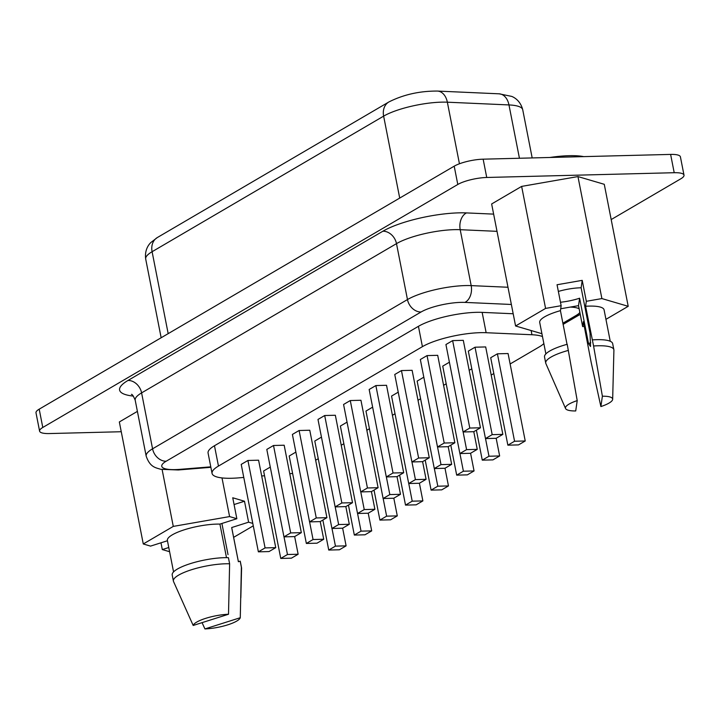 <?xml version="1.0" encoding="UTF-8"?>
<svg xmlns="http://www.w3.org/2000/svg" width="720" height="720" viewBox="0 0 720 720"><rect width="100%" height="100%" fill="white"/><g stroke="black" fill="none" stroke-linecap="round" stroke-linejoin="round"><path stroke-width="1.08" d="M590.769 342.774A24.147 5.886 -11.1 0 1 588.51 343.557L590.544 346.491L590.031 333.135L581.13 287.793L582.21 280.35L557.046 284.751L561.15 305.694L560.43 310.653A32.796 7.992 -11.1 0 0 539.712 322.461L545.877 353.898M560.709 308.763L578.529 305.649L579.609 298.215L588.51 343.557M579.609 298.215A24.147 5.886 -11.1 0 1 560.475 302.247M558.36 291.438A24.147 5.886 -11.1 0 1 580.419 287.802A24.147 5.886 -11.1 0 1 581.13 287.793M549.846 157.482A49.14 11.97 -11.1 0 1 569.07 155.7A49.14 11.97 -11.1 0 1 583.686 156.618M542.475 336.564A42.732 10.413 168.9 0 0 531.954 334.746L486.135 332.712A42.732 10.413 168.9 0 0 422.415 346.662L218.466 466.074A42.732 10.413 168.9 0 0 212.067 473.4A42.732 10.413 168.9 0 0 231.651 478.26A42.732 10.413 168.9 0 0 238.167 477.909L243.783 477.45M167.445 540.747L150.552 546.111L143.28 543.969L173.277 526.401L229.59 516.582L236.853 518.724L219.915 524.097A32.796 7.992 168.9 0 0 216.72 524.106A32.796 7.992 168.9 0 0 183.321 530.118A32.796 7.992 168.9 0 0 167.391 540.459L173.556 571.905M225.63 563.778A34.722 8.46 168.9 0 0 190.269 570.141A34.722 8.46 168.9 0 0 173.403 581.094A34.722 8.46 168.9 0 0 173.538 581.535A34.722 8.46 168.9 0 0 173.556 581.58L193.185 625.464A24.039 5.859 168.9 0 1 228.51 614.25L229.617 563.787A34.722 8.46 168.9 0 0 225.63 563.778M229.617 563.787L228.42 557.685A34.722 8.46 168.9 0 0 224.433 557.676A34.722 8.46 168.9 0 0 189.072 564.048A34.722 8.46 168.9 0 0 172.206 574.992L173.403 581.094M228.51 614.25L193.185 625.464M226.503 557.658L219.915 524.097M561.15 305.694L545.58 308.412L515.583 325.98L541.917 333.702M575.712 410.958A24.039 5.859 -11.1 0 1 565.56 408.519A24.039 5.859 -11.1 0 1 577.215 400.608L575.712 410.958M577.215 400.608L567.207 344.286A34.722 8.46 -11.1 0 0 544.527 356.994L545.724 363.096A34.722 8.46 -11.1 0 1 568.404 350.388M565.56 408.519L545.859 363.528A34.722 8.46 -11.1 0 1 545.724 363.096M567.036 344.34L560.43 310.653M121.257 431.73L49.383 433.557A21.366 5.202 -11.1 0 1 39.591 431.127L36 412.83A21.366 5.202 -11.1 0 1 39.195 409.167L454.203 166.167A21.366 5.202 -11.1 0 1 483.147 159.174L670.617 154.413A21.366 5.202 -11.1 0 1 680.409 156.843L684 175.14A21.366 5.202 -11.1 0 1 680.805 178.803L611.19 219.564M169.596 551.709L162.306 549.576L168.768 547.524M233.622 537.354L253.278 525.843M252.801 523.413L248.598 522.18L231.678 527.553L238.383 561.717L240.183 561.141L241.38 567.243L240.273 617.715A24.039 5.859 168.9 0 1 204.939 628.929L240.273 617.715M238.401 561.708L231.759 527.832A32.796 7.992 168.9 0 0 231.678 527.553M584.28 326.313L582.642 326.592L583.362 321.633L591.183 362.43L600.885 406.566L602.388 396.207A24.039 5.859 -11.1 0 1 612.666 399.276A24.039 5.859 -11.1 0 1 600.885 406.566M605.943 319.347L628.209 306.315L601.893 298.575L586.323 301.302L585.603 306.261A32.796 7.992 -11.1 0 1 604.08 309.834L610.245 341.271M137.394 411.381L119.34 421.956L143.28 543.969M39.591 431.127A21.366 5.202 -11.1 0 1 42.786 427.464L457.794 184.473A21.366 5.202 -11.1 0 1 486.738 177.471L674.208 172.71A21.366 5.202 -11.1 0 1 684 175.14M628.209 306.315L604.269 184.302L577.953 176.571L521.64 186.399L491.643 203.967L515.583 325.98M513.189 313.758L482.148 312.381A42.732 10.413 168.9 0 0 418.428 326.322L214.47 445.743A42.732 10.413 168.9 0 0 208.08 453.069L212.067 473.4M261.684 475.992L264.546 475.758M289.764 473.706L292.626 473.481M491.202 375.057L493.812 373.536M510.12 363.978L539.307 346.887A42.732 10.413 168.9 0 0 543.852 343.566M318.258 458.703L315.648 460.233M343.845 443.727L341.235 445.248M369.432 428.742L366.831 430.263M395.019 413.757L392.418 415.287M497.412 353.808L490.707 357.732L507.861 445.176L518.526 444.897L525.231 440.973L508.077 353.538L497.412 353.808L514.566 441.243L525.231 440.973M471.789 368.811L469.179 370.332M446.202 383.796L443.592 385.317M270.279 467.091L263.61 470.997L280.764 558.441L291.429 558.162L298.134 554.238L294.66 536.562M247.923 460.476L241.218 464.4L258.372 551.835L269.037 551.565L275.742 547.641L258.588 460.197L247.923 460.476L265.077 547.911L275.742 547.641M295.866 452.106L289.197 456.012L306.351 543.456L317.016 543.186L323.721 539.253L320.247 521.577M273.51 445.491L266.805 449.415L283.968 536.859L294.624 536.589L301.329 532.656L284.175 445.221L273.51 445.491L290.673 532.926L301.329 532.656M321.453 437.13L314.784 441.027L331.938 528.471L342.603 528.201L349.308 524.277L345.843 506.601L335.142 506.889L317.988 419.445L324.693 415.521L335.349 415.251L352.512 502.695L345.807 506.619M299.106 430.506L292.401 434.43L309.555 521.874L320.211 521.604L326.916 517.68L309.762 430.236L299.106 430.506L316.26 517.95L326.916 517.68M347.04 422.145L340.38 426.051L357.534 513.486L368.19 513.216L374.895 509.292L371.43 491.616M475.029 347.211L468.324 351.135L485.478 438.57L496.134 438.3L502.839 434.376L485.685 346.932L475.029 347.211L492.183 434.646L502.839 434.376M452.637 340.605L445.932 344.538L463.086 431.973L473.751 431.703L480.456 427.779L463.293 340.335L452.637 340.605L469.791 428.049L480.456 427.779M449.397 362.214L442.728 366.12L459.891 453.555L470.547 453.285L477.252 449.361L473.787 431.685M427.05 355.59L420.345 359.514L437.499 446.958L448.155 446.688L454.86 442.764L437.706 355.32L427.05 355.59L444.204 443.034L454.86 442.764M423.81 377.19L417.141 381.096L434.295 468.54L444.96 468.27L451.665 464.346L448.2 446.67M401.454 370.575L394.758 374.499L411.912 461.943L422.568 461.673L429.273 457.749L412.119 370.305L401.454 370.575L418.617 458.019L429.273 457.749M398.223 392.175L391.554 396.081L408.708 483.525L419.373 483.255L426.078 479.322L422.604 461.646M375.867 385.56L369.162 389.484L386.316 476.928L396.981 476.658L403.686 472.725L386.532 385.29L375.867 385.56L393.021 472.995L403.686 472.725M420.606 398.772L418.005 400.302M372.636 407.16L365.967 411.066L383.121 498.501L393.777 498.231L400.482 494.307L397.017 476.631M350.28 400.545L343.575 404.469L360.729 491.904L371.394 491.634L378.099 487.71L360.945 400.266L350.28 400.545L367.434 487.98L378.099 487.71M367.434 487.98L360.729 491.904M400.482 494.307L389.826 494.577L386.361 476.919M389.826 494.577L383.121 498.501M444.996 468.243L448.461 485.928L437.805 486.198L434.34 468.54M437.805 486.198L431.1 490.122L425.214 460.125M431.1 490.122L441.756 489.852L448.461 485.928M393.021 472.995L386.316 476.928M426.078 479.322L415.413 479.601L411.948 461.943L418.617 458.019M415.413 479.601L408.708 483.525M451.665 464.346L441 464.616L437.535 446.958M441 464.616L434.295 468.54M444.204 443.034L437.499 446.958M477.252 449.361L466.587 449.631L463.131 431.973M466.587 449.631L459.891 453.555M469.791 428.049L463.086 431.973M492.183 434.646L485.478 438.57M352.512 502.695L341.847 502.965L324.693 415.521M341.847 502.965L335.142 506.889M374.895 509.292L364.239 509.562L360.774 491.904M364.239 509.562L357.534 513.486M316.26 517.95L309.555 521.874M349.308 524.277L338.643 524.547L335.187 506.889M338.643 524.547L331.938 528.471M290.673 532.926L283.968 536.859M323.721 539.253L313.056 539.532L309.591 521.874M313.056 539.532L306.351 543.456M265.077 547.911L258.372 551.835M298.134 554.238L287.469 554.508L284.004 536.859M287.469 554.508L280.764 558.441M470.583 453.267L474.057 470.943L463.392 471.213L459.927 453.555M463.392 471.213L456.687 475.137L450.801 445.14M456.687 475.137L467.352 474.867L474.057 470.943M496.17 438.282L499.644 455.958L488.979 456.228L485.514 438.57M488.979 456.228L482.274 460.152L476.388 430.155M482.274 460.152L492.939 459.882L499.644 455.958M514.566 441.243L507.861 445.176M419.409 483.228L422.874 500.904L412.209 501.174L408.753 483.525M412.209 501.174L405.513 505.107L399.627 475.11M405.513 505.107L416.169 504.828L422.874 500.904M393.822 498.213L397.287 515.889L386.622 516.159L383.157 498.501M386.622 516.159L379.917 520.083L374.031 490.086M379.917 520.083L390.582 519.813L397.287 515.889M368.226 513.198L371.7 530.874L361.035 531.144L357.57 513.486M361.035 531.144L354.33 535.068L348.444 505.071M354.33 535.068L364.995 534.798L371.7 530.874M342.639 528.183L346.104 545.859L335.448 546.129L331.983 528.471M335.448 546.129L328.743 550.053L322.857 520.056M328.743 550.053L339.408 549.783L346.104 545.859M236.853 518.724L232.74 497.772L244.494 501.237L248.598 522.18M229.59 516.582L222.003 477.927M173.277 526.401L162.126 469.584M162.306 549.576L160.974 542.808M601.893 298.575L577.953 176.571M582.21 280.35L586.323 301.302M545.58 308.412L521.64 186.399M582.642 326.592L578.529 305.649M585.603 306.261L593.577 345.996A34.722 8.46 -11.1 0 1 613.863 349.722A34.722 8.46 -11.1 0 1 613.908 350.181L612.666 399.276M593.577 345.996L602.388 396.207M592.38 339.894A34.722 8.46 -11.1 0 1 612.666 343.62L613.863 349.722M240.831 597.798L241.578 568.188A34.722 8.46 168.9 0 0 241.542 567.729A34.722 8.46 168.9 0 0 241.38 567.243M204.939 628.929L202.059 622.647M241.542 567.729L240.345 561.627A34.722 8.46 168.9 0 0 240.183 561.141M228.024 554.634L221.904 523.467M234.072 504.54L244.494 501.237M210.879 467.316L178.299 469.971L160.713 469.305C155.853 467.649 150.129 467.541 146.178 456.129A42.732 10.413 -11.1 0 1 152.568 448.812L407.466 299.565A42.732 10.413 -11.1 0 1 465.354 285.579A42.732 10.413 -11.1 0 1 471.177 285.615L460.206 229.698A42.732 10.413 168.9 0 0 454.374 229.653A42.732 10.413 168.9 0 0 396.495 243.639L141.597 392.886A42.732 10.413 168.9 0 0 135.207 400.212C133.443 396.063 132.183 394.119 131.409 394.371M511.362 304.47L464.868 302.4A29.376 7.155 168.9 0 0 460.863 302.373A29.376 7.155 168.9 0 0 421.065 311.994L166.167 461.232A29.376 7.155 168.9 0 0 179.712 469.368L210.78 466.839M464.868 302.4A13.356 9.144 -87.5 0 0 471.177 285.615L507.987 287.253M133.335 396.081A56.088 13.662 -11.1 0 1 127.998 380.457L382.896 231.21A13.356 10.62 -120.3 0 1 396.495 243.639L407.466 299.565A13.356 10.62 59.7 0 0 421.065 311.994M382.896 231.21A56.088 13.662 -11.1 0 1 458.865 212.859A56.088 13.662 -11.1 0 1 466.524 212.913L493.632 214.119M519.435 158.256L508.968 104.931A16.029 10.971 -87.5 0 0 499.113 93.816L511.668 96.39C513.855 97.218 520.335 100.449 522.729 109.746A42.732 10.413 168.9 0 0 508.968 104.931L447.354 102.195A42.732 10.413 168.9 0 0 441.522 102.15A42.732 10.413 168.9 0 0 383.634 116.136L399.708 198.072M499.113 93.816L437.499 91.071A16.029 10.971 -87.5 0 1 447.354 102.195L459.441 163.773M579.15 308.808A29.376 7.155 168.9 0 0 571.041 307.125L570.294 307.089M562.887 323.199L576.099 315.468A29.376 7.155 168.9 0 0 579.861 312.453M454.203 166.167L457.794 184.473M483.147 159.174L486.738 177.471M670.617 154.413L674.208 172.71M39.195 409.167L42.786 427.464M437.499 91.071C419.679 90.963 403.47 94.599 388.863 101.97A16.029 12.744 -120.3 0 0 383.634 116.136L152.1 251.712L168.174 333.648M388.863 101.97L157.329 237.546A16.029 12.744 -120.3 0 0 152.1 251.712A42.732 10.413 168.9 0 0 145.701 259.038L161.154 337.761M166.167 461.232A13.356 10.62 59.7 0 1 152.568 448.812L141.597 392.886A13.356 10.62 -120.3 0 0 127.998 380.457M497.016 231.336L460.206 229.698A13.356 9.144 92.5 0 1 466.524 212.913M576.099 315.468A13.356 10.62 59.7 0 0 580.239 314.352L563.121 324.369M178.299 469.971A13.356 5.454 -94.6 0 0 179.712 469.368M571.041 307.125A13.356 9.144 -87.5 0 0 571.527 306.873M218.466 466.074L214.47 445.743M531.954 334.746L531.126 330.543M486.135 332.712L482.148 312.381M422.415 346.662L418.428 326.322M174.447 583.614L173.538 581.535M522.729 109.746L532.179 157.932M145.701 259.038C144.396 249.642 149.103 244.152 150.93 242.451L157.329 237.546M146.178 456.129L135.207 400.212"/></g></svg>
